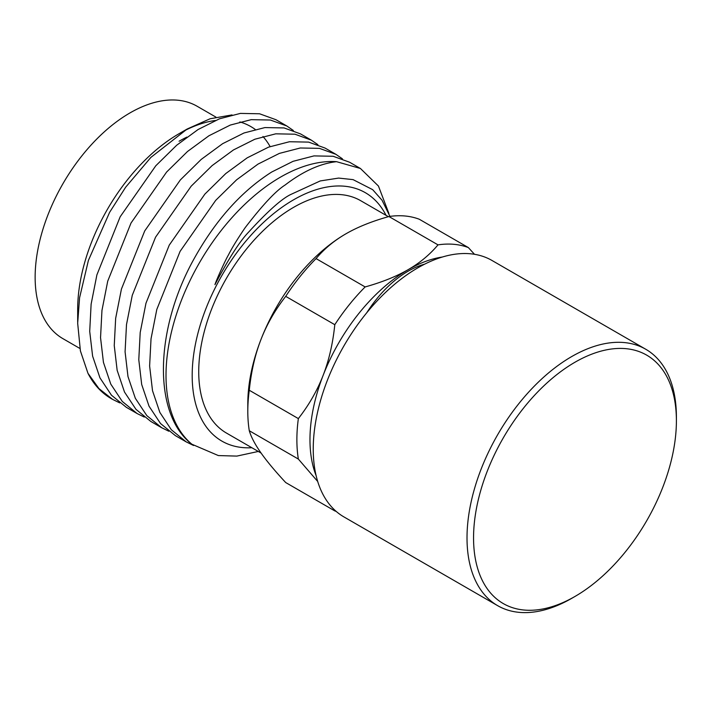 <?xml version="1.0" encoding="UTF-8"?>
<svg xmlns="http://www.w3.org/2000/svg" width="712" height="712" viewBox="0 0 712 712"><rect width="100%" height="100%" fill="white"/><g stroke="black" fill="none" stroke-linecap="round" stroke-linejoin="round"><path stroke-width="1.07" d="M366.725 312.808A89.872 51.887 -60 0 1 408.118 271.201A89.872 51.887 -60 0 1 424.557 264.205M247.803 411.349L247.803 403.793A138.804 80.144 -60 0 1 260.957 339.535C255.083 354.674 251.185 371.584 249.28 390.256A148.06 85.484 120 0 0 247.803 411.349A148.06 85.484 120 0 0 249.28 430.733C251.185 437.132 255.083 444.51 260.957 452.868C266.831 461.225 275.081 471.122 285.717 482.558L334.791 510.896L334.462 509.845M345.961 233.785C334.204 240.576 324.245 248.844 316.066 258.598A148.06 85.484 120 0 0 285.717 296.361C275.081 309.996 266.831 324.387 260.957 339.535A138.804 80.144 -60 0 1 345.961 233.785C357.709 227.003 372.038 221.254 388.93 216.528L438.005 244.866A148.06 85.484 -60 0 1 468.363 247.58L474.486 254.291M468.363 247.58L419.288 219.243A148.06 85.484 120 0 0 388.93 216.528M336.18 511.394A148.06 85.484 -60 0 1 334.791 510.896M317.703 481.481L298.355 459.062A148.06 85.484 -60 0 1 298.355 418.594C308.99 404.959 317.24 390.568 323.115 375.42A138.804 80.144 120 0 0 316.119 475.616M365.14 286.936C382.041 282.21 396.37 276.461 408.118 269.679A138.804 80.144 120 0 0 323.115 375.42C328.997 360.272 332.887 343.362 334.791 324.69A148.06 85.484 -60 0 1 365.14 286.936L316.066 258.598M442.321 257.032A138.804 80.144 120 0 0 408.118 269.679C419.875 262.888 429.834 254.62 438.005 244.866M388.868 213.413L378.446 186.046L360.432 168.486L336.553 161.677C320.195 163.511 303.045 171.289 285.094 185.031C275.847 190.825 262.55 205.02 245.204 227.618C237.639 238.689 232.041 247.812 228.418 254.985C225.268 260.289 216.484 279.754 214.953 284.631C228.534 258.767 239.757 241.261 248.63 232.112C267.481 211.517 281.471 199.004 290.594 194.563L320.249 180.937L338.636 178.08L353.081 179.629L372.688 189.677L382.059 200.25L389.945 216.386M342.428 158.829L335.895 154.317L319.466 148.363L300.277 147.989L279.371 153.4L257.993 164.116L236.615 179.807L215.7 200.366L180.091 251.363L156.8 309.471L151.033 338.77L149.618 365.995L152.519 390.728L159.871 412.444L171.361 429.79L186.224 441.894L193.575 445.49M317.89 144.661L311.358 140.157L294.928 134.194L275.74 133.829L254.834 139.232L233.456 149.947L212.069 165.638L191.163 186.197L155.554 237.194L132.263 295.302L126.496 324.601L125.081 351.826L127.982 376.559L135.325 398.275L146.823 415.621L161.686 427.734L168.806 431.223M293.353 130.501L286.82 125.988L270.391 120.025L251.203 119.66L230.296 125.063L208.919 135.778L187.532 151.478L166.626 172.028L131.017 223.025L107.726 281.142L101.958 310.432L100.543 337.657L103.445 362.39L110.787 384.115L122.286 401.461L137.149 413.565L144.269 417.063M232.014 114.917L210.085 118.77L187.185 129.005L150.891 157.388L125.632 187.247L109.621 212.318L88.413 260.387L79.575 297.767L77.67 323.221L80.403 350.918L87.977 373.319L98.924 388.565L112.612 399.396L119.732 402.894M137.149 413.565L126.318 407.308L111.455 395.204L99.956 377.858L92.613 356.133L89.712 331.4L91.118 304.184L96.894 274.885L120.177 216.768L155.794 165.771L176.701 145.221L198.087 129.522L219.465 118.815L240.371 113.404L259.56 113.778L275.989 119.732L286.82 125.988M161.686 427.734L150.855 421.477L135.992 409.373L124.493 392.027L117.151 370.302L114.249 345.569L115.655 318.344L121.432 289.054L144.714 230.937L180.332 179.94L201.238 159.39L222.625 143.69L244.002 132.984L264.909 127.573L284.097 127.938L300.526 133.9L311.358 140.157M186.224 441.894L175.392 435.646L160.529 423.533L149.03 406.187L141.688 384.471L138.787 359.738L140.202 332.513L145.969 303.223L169.26 245.106L204.869 194.109L225.775 173.55L247.162 157.859L268.54 147.144L289.446 141.741L308.634 142.106L325.064 148.069L335.895 154.317M258.296 451.452L236.847 456.098L218.353 455.564L191.875 444.226C152.608 414.108 154.691 329.692 193.798 259.275C215.335 220.417 241.306 191.332 271.699 172.028L293.077 161.312L313.983 155.901L333.172 156.275L349.601 162.238L360.423 168.486M182.85 131.587A143.432 82.814 -60 0 1 215.362 120.479M239.846 121.93A143.432 82.814 -60 0 1 255.181 129.415M262.959 136.499A143.432 82.814 -60 0 1 270.106 146.556M77.679 321.931L77.679 309.346A143.432 82.814 -60 0 1 179.095 133.678L187.185 129.005M191.875 444.226A161.944 93.495 -60 0 1 177.048 312.443A161.944 93.495 -60 0 1 280.519 177.119A161.944 93.495 -60 0 1 336.553 161.677M285.717 296.361L334.791 324.69M249.28 430.733L298.355 459.062M298.355 418.594L249.28 390.256M388.387 216.688L360.699 200.695A134.176 77.466 120 0 0 293.611 207.343A134.176 77.466 120 0 0 205.955 325.58A134.176 77.466 120 0 0 226.523 433.101L261.099 453.063M186.9 137.096A134.176 77.466 120 0 0 179.095 141.234M386.038 215.327A143.432 82.814 120 0 0 293.611 199.787A143.432 82.814 120 0 0 194.456 349.494A143.432 82.814 120 0 0 251.861 447.732M215.932 117.115L197.108 106.248A134.176 77.466 120 0 0 130.02 112.897A134.176 77.466 120 0 0 42.364 231.142A134.176 77.466 120 0 0 62.932 338.663L79.904 348.462M87.977 373.319A161.944 93.495 120 0 0 111.214 398.595L112.612 399.396M630.449 349.281A143.432 82.814 120 0 0 490.07 464.313A143.432 82.814 120 0 0 519.502 609.419A143.432 82.814 120 0 0 574.976 596.46A143.432 82.814 120 0 0 676.4 420.792A143.432 82.814 120 0 0 630.449 349.281M574.976 596.46L571.709 598.347A148.06 85.484 -60 0 1 514.447 611.724A148.06 85.484 -60 0 1 497.679 605.681A148.06 85.484 -60 0 1 490.434 448.168A148.06 85.484 -60 0 1 628.963 343.193A148.06 85.484 -60 0 1 645.731 349.236A148.06 85.484 -60 0 1 676.4 417.01L676.4 420.792M497.679 605.681L343.905 516.903A148.06 85.484 -60 0 1 336.66 359.391A148.06 85.484 -60 0 1 475.198 254.415A148.06 85.484 -60 0 1 491.965 260.458L645.731 349.236"/></g></svg>
